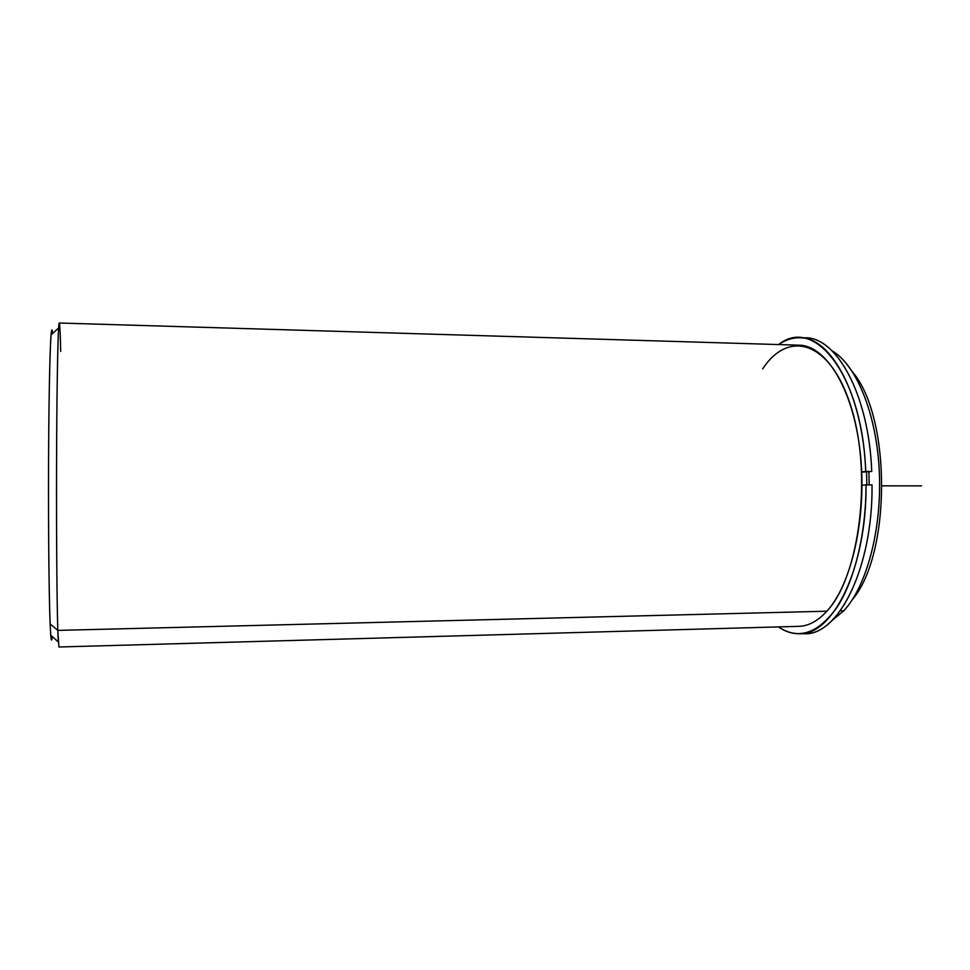<?xml version="1.0" encoding="UTF-8"?>
<svg xmlns="http://www.w3.org/2000/svg" width="970" height="970" viewBox="0 0 970 970"><rect width="100%" height="100%" fill="white"/><g stroke="black" fill="none" stroke-linecap="round" stroke-linejoin="round"><path stroke-width="1.45" d="M866.549 472.05L866.865 484.879L866.549 472.05M826.852 611.209C817.843 621.03 808.495 626.074 798.819 626.341L58.927 646.99L57.812 630.391L826.852 611.209L57.812 630.391C56.806 599.63 56.26 519.059 56.636 445.521C57 371.862 58.176 322.173 59.255 323.01L799.098 345.174C825.979 345.356 853.151 388.934 860.172 452.008C867.35 514.961 852.06 583.94 826.852 611.209C859.056 577.453 872.394 476.694 851.721 409.025C831.52 341.003 788.852 328.672 762.675 368.915M868.89 471.796L869.193 484.879L868.89 471.796M831.969 350.716C856.243 364.817 876.528 413.438 879.293 471.105C882.118 528.747 866.756 586.232 843.803 610.785L840.275 610.882L843.803 610.785L831.69 620.848L843.803 610.785C866.246 586.729 881.524 531.208 879.438 474.669C877.401 418.106 858.486 369.012 834.964 352.668L831.969 350.716M852.412 599.569C891.175 554.246 891.321 417.452 852.642 372.043C891.321 417.452 891.175 554.246 852.412 599.569M60.686 351.443C60.104 325.168 59.412 317.36 58.624 327.993C57.63 343.016 56.733 399.252 56.551 467.103C56.357 534.919 56.915 602.503 57.812 630.391L50.137 623.916C49.033 597.023 48.318 532.554 48.536 467.94C48.755 403.277 49.834 349.479 51.058 334.856C51.568 328.769 52.065 328.321 52.538 333.498C51.167 317.602 49.434 355.76 48.767 429.431C48.1 502.896 48.779 591.749 50.137 623.916C50.816 639.788 51.519 643.971 52.234 636.478C51.737 641.655 51.252 641.206 50.755 635.132L50.137 623.916L57.812 630.391L58.297 641.995L50.755 635.132M872.042 484.891C872.903 567.098 838.88 635.192 805.1 633.568L802.299 633.531C836.88 638.527 872.964 569.669 872.042 484.891L866.028 484.879L872.042 484.891M799.813 337.778L805.391 337.948C836.88 336.929 868.95 395.299 871.739 471.481L865.725 471.456C862.961 395.178 831.096 336.748 799.813 337.778C792.502 337.608 785.457 339.876 778.68 344.556C814.23 315.614 862.403 374.966 865.725 471.456L871.739 471.481L861.724 472.172L871.739 471.481C868.89 392.801 834.891 333.85 802.59 337.984M778.401 626.911C785.166 631.603 792.199 633.883 799.51 633.737C833.084 635.374 866.889 567.195 866.028 484.879L862.015 485.255L866.028 484.879C866.089 533.742 854.509 580.763 836.94 607.426C817.952 633.689 798.431 640.176 778.401 626.911M861.712 471.905L865.725 471.456L861.712 471.905M882.191 485.837L921.5 485.873M58.624 327.993L51.058 334.856M805.1 633.568L799.51 633.737"/></g></svg>
